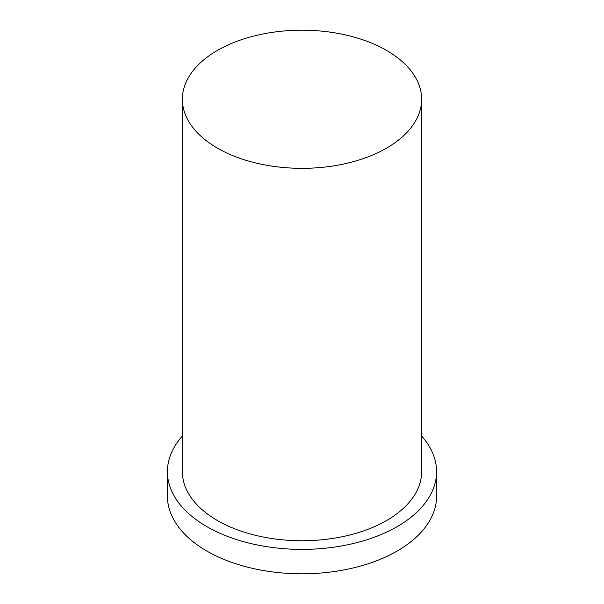 <?xml version="1.0" encoding="UTF-8"?>
<svg xmlns="http://www.w3.org/2000/svg" width="604" height="604" viewBox="0 0 604 604"><rect width="100%" height="100%" fill="white"/><g stroke="black" fill="none" stroke-linecap="round" stroke-linejoin="round"><path stroke-width="0.91" d="M217.41 148.108A119.63 69.067 180 0 1 182.37 99.267A119.63 69.067 180 0 1 302 30.2A119.63 69.067 180 0 1 421.63 99.267A119.63 69.067 180 0 1 347.783 163.08A119.63 69.067 180 0 1 217.41 148.108M182.37 99.267L182.37 471.679A119.63 69.067 0 0 0 217.41 520.52A119.63 69.067 0 0 0 347.783 535.491A119.63 69.067 0 0 0 421.63 471.679L421.63 99.267M421.63 436.08A134.586 77.705 180 0 1 436.586 471.679L436.586 496.095A134.586 77.705 180 0 1 302 573.8A134.586 77.705 180 0 1 167.414 496.095L167.414 471.679A134.586 77.705 180 0 1 182.37 436.08M436.586 471.679A134.586 77.705 180 0 1 302 549.383A134.586 77.705 180 0 1 167.414 471.679"/></g></svg>

